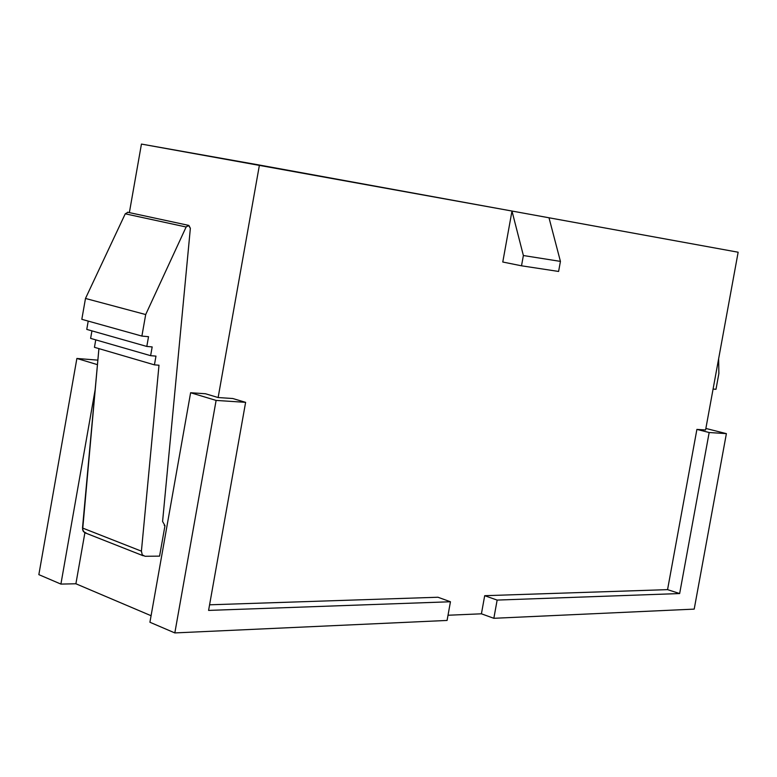 <?xml version="1.0" encoding="UTF-8"?>
<svg xmlns="http://www.w3.org/2000/svg" width="777" height="777" viewBox="0 0 777 777"><rect width="100%" height="100%" fill="white"/><g stroke="black" fill="none" stroke-linecap="round" stroke-linejoin="round"><path stroke-width="1.17" d="M705.866 428.448L726.388 433.634L694.201 609.119L726.388 433.634L705.866 428.448M190.618 392.735L149.922 622.251L174.825 632.925L216.113 400.417L190.618 392.735L205.458 393.745L190.618 392.735L216.113 400.417L245.619 402.34L208.586 610.411L245.619 402.34L232.77 398.514L245.619 402.34L216.113 400.417L174.825 632.925L447.076 620.444L450.446 601.757L208.586 610.411L450.446 601.757L437.956 597.241L209.586 604.807L437.956 597.241L450.446 601.757L447.076 620.444L174.825 632.925L149.922 622.251L190.618 392.735M705.584 429.982L696.901 429.399L709.168 432.517L726.388 433.634L709.168 432.517L696.901 429.399L667.56 589.636L679.652 593.55L709.168 432.517L679.652 593.55L497.144 600.087L493.842 618.298L694.201 609.119L493.842 618.298L497.144 600.087L679.652 593.55L667.56 589.636L484.693 595.697L497.144 600.087L484.693 595.697L481.419 613.811L493.842 618.298L481.419 613.811L484.693 595.697L667.56 589.636L696.901 429.399L705.584 429.982L738.15 252.224L548.999 217.774L560.431 261.393L558.605 271.455L521.513 265.802L502.777 262.024L511.985 211.043L259.431 165.045L218.133 397.542L205.458 393.745L218.133 397.542L232.77 398.514L218.133 397.542L259.431 165.045L141.443 144.075L129.37 212.607L141.443 144.075L511.985 211.043L502.777 262.024L521.513 265.802L523.377 255.526L511.985 211.043L523.377 255.526L560.431 261.393L548.999 217.774L511.985 211.043L738.15 252.224L705.584 429.982M76.884 358.459L97.446 364.656L76.884 358.459L97.853 360.139L76.884 358.459L38.85 574.64L76.884 358.459M95.134 389.84L60.907 584.09L75.893 583.77L84.887 532.779L75.893 583.77L151.078 615.714L75.893 583.77L60.907 584.09L95.134 389.84M38.85 574.64L60.907 584.09L38.85 574.64M448.008 615.248L481.419 613.811L448.008 615.248M523.377 255.526L521.513 265.802L558.605 271.455L560.431 261.393L523.377 255.526M164.229 525.398L164.977 525.679L159.576 556.138L145.027 556.274L159.576 556.138L164.977 525.679L164.229 525.398M713.082 389.044L715.986 389.316L718.871 373.533L718.638 358.741L718.871 373.533L715.986 389.316L713.082 389.044M86.111 533.003L83.343 531.575L82.498 528.01L98.912 348.62L82.615 529.924L84.664 532.682L143.24 555.778M94.444 347.309L95.756 339.86L94.444 347.309L154.429 364.86L158.994 365.219L141.414 551.165L142.249 554.827L145.027 556.274L142.269 554.865L141.414 551.165L82.498 528.01L141.414 551.165L158.994 365.219L154.429 364.86L155.973 356.128L154.429 364.86L94.444 347.309M90.618 338.383L91.939 330.866L90.618 338.383L150.621 355.672L155.973 356.128L150.621 355.672L152.175 346.921L150.621 355.672L90.618 338.383M86.762 329.399L88.219 321.095L86.762 329.399L146.804 346.445L152.175 346.921L146.804 346.445L148.524 336.694L146.804 346.445L86.762 329.399M81.818 319.308L85.489 298.455L125.252 213.811L127.952 212.286L125.252 213.811L186.13 226.991L145.697 314.549L141.89 336.082L148.524 336.694L141.89 336.082L145.697 314.549L186.13 226.991L188.432 225.33L190.365 228.273L188.85 225.398L186.13 226.991L125.252 213.811L85.489 298.455L145.697 314.549L85.489 298.455L81.818 319.308L141.89 336.082L81.818 319.308M162.587 521.464L164.977 525.679L162.587 521.464L190.365 228.273L162.587 521.464M127.545 212.218L188.432 225.33"/></g></svg>
